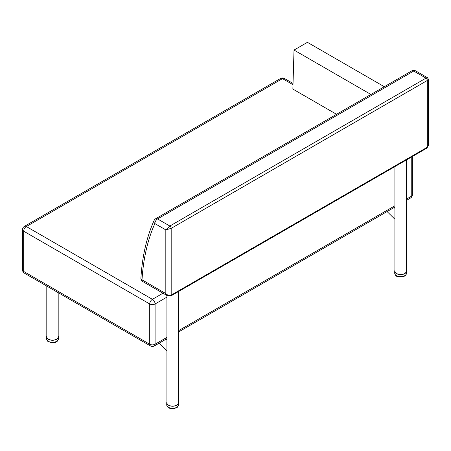 <?xml version="1.0" encoding="UTF-8"?>
<svg xmlns="http://www.w3.org/2000/svg" width="451" height="451" viewBox="0 0 451 451"><rect width="100%" height="100%" fill="white"/><g stroke="black" fill="none" stroke-linecap="round" stroke-linejoin="round"><path stroke-width="0.68" d="M24.444 273.182A3.794 2.187 -60 0 1 23.661 271.446A3.794 2.187 180 0 1 22.55 269.895A3.794 3.794 0 0 0 24.444 273.182L150.51 345.962A3.794 3.794 0 0 0 154.304 345.962A3.794 2.187 -120 0 0 155.093 344.226A3.794 2.187 180 0 1 149.726 344.226A3.794 2.187 120 0 0 150.51 345.962M162.98 293.212L152.41 299.317A3.794 2.187 120 0 0 149.726 303.963A3.794 2.187 -0 0 0 155.093 303.963A3.794 2.187 -120 0 0 152.41 299.317L26.344 226.532A3.794 2.187 -120 0 0 24.444 226.346A3.794 3.794 0 0 0 22.55 229.632A3.794 2.187 -0 0 0 23.661 231.177A3.794 2.187 -60 0 1 26.344 226.532L282.495 78.643A3.794 2.187 -60 0 1 284.395 78.457A3.794 3.794 0 0 0 280.601 78.457A3.794 2.187 60 0 1 282.495 78.643L292.998 84.703M412.355 194.787A3.794 2.187 180 0 1 411.244 196.337A3.794 2.187 60 0 1 410.461 198.074A3.794 3.794 0 0 0 412.355 194.787L412.355 156.52M427.514 77.73L425.998 78.136L169.841 226.03L157.551 218.932A3.794 2.187 120 0 0 154.868 223.578L165.821 229.897L171.183 228.353A1.894 1.094 -120 0 0 169.841 226.03L165.821 229.897L165.821 293.573L167.58 295.867M428.45 145.228L428.45 79.365L427.503 77.724L415.602 70.852A3.794 2.187 120 0 0 413.702 71.038L425.998 78.136A1.894 1.094 60 0 1 427.339 80.458L427.339 147.229A1.894 1.094 60 0 1 426.945 148.097L428.45 145.228L427.339 147.229L171.183 295.117C169.396 295.873 167.609 295.354 165.821 293.573L142.009 279.823A3.794 2.187 120 0 0 142.792 281.559L167.552 295.856L170.788 295.991A1.894 1.094 -120 0 0 171.183 295.117L171.183 228.353L427.339 80.458L428.45 79.353M154.868 223.578A3.794 2.858 -155.9 0 1 154.09 220.477C146.643 237.203 142.251 256.394 140.904 278.041L140.904 278.041A3.794 2.334 3.5 0 0 142.009 279.823A250.615 144.692 60 0 1 154.868 223.578M415.602 70.852A3.794 3.794 0 0 0 411.808 70.852L411.808 70.852A3.794 2.187 60 0 1 413.702 71.038L157.551 218.932A3.794 2.187 -120 0 0 155.651 218.741L155.651 218.741A3.794 3.794 0 0 0 154.09 220.477M178.308 401.982A5.88 3.394 180 0 1 178.495 402.833A5.88 3.394 180 0 1 172.615 406.233A5.88 3.394 180 0 1 166.735 402.833A5.88 3.394 180 0 1 166.926 401.982M159.102 343.194L166.926 350.889M166.926 295.495L166.926 402.833A5.688 3.287 -0 0 0 172.615 406.12A5.688 3.287 -0 0 0 178.308 402.833L178.308 291.65M166.926 339.93L165.844 339.304M406.3 270.352A5.88 3.394 180 0 1 406.486 271.209A5.88 3.394 180 0 1 400.606 274.603A5.88 3.394 180 0 1 394.726 271.209A5.88 3.394 180 0 1 394.918 270.352M387.088 211.564L394.918 219.259M394.918 166.588L394.918 271.209A5.688 3.287 -0 0 0 400.606 274.49A5.688 3.287 -0 0 0 406.3 271.209L406.3 160.02M394.918 208.3L393.83 207.674M58.185 336.018A5.88 3.394 180 0 1 58.376 336.874A5.88 3.394 180 0 1 52.496 340.268A5.88 3.394 180 0 1 46.616 336.874A5.88 3.394 180 0 1 46.803 336.018M46.803 286.086L46.803 336.874A5.688 3.287 -0 0 0 48.471 339.197A5.688 3.287 -0 0 0 54.672 339.907A5.688 3.287 -0 0 0 58.185 336.874L58.185 292.66M370.914 94.462L294.018 50.067L292.868 89.084L336.547 114.306M384.325 86.722L307.43 42.326L294.018 50.067M23.661 271.446L23.661 231.177L149.726 303.963L149.726 344.226L23.661 271.446M166.926 337.393L155.093 344.226L155.093 303.963L166.926 297.13M411.244 157.162L411.244 196.337L406.3 199.195M394.918 205.763L178.308 330.825M170.766 296.003A1.894 1.094 -120 0 0 170.788 295.991L426.945 148.097M170.117 407.952A5.88 3.394 180 0 1 166.735 404.88C167.208 406.926 168.386 408.087 170.275 408.375C171.634 408.984 173.72 408.775 176.533 407.743C177.564 407.36 178.218 406.402 178.495 404.88A5.88 3.394 180 0 1 170.117 407.952M395.285 274.693A5.88 3.394 180 0 1 394.726 273.25L395.409 275.059C396.722 277.162 399.761 277.512 404.524 276.113C405.55 275.73 406.21 274.777 406.486 273.25A5.88 3.394 180 0 1 401.886 276.564A5.88 3.394 180 0 1 395.285 274.693M57.666 340.533A5.88 3.394 180 0 1 51.053 342.208A5.88 3.394 180 0 1 46.616 338.915C46.893 340.443 47.552 341.396 48.578 341.779C53.173 343.155 56.155 342.867 57.525 340.917L58.376 338.915A5.88 3.394 180 0 1 57.666 340.533M22.55 229.632L22.55 269.895M280.601 78.457L24.444 226.346M293.032 83.446L284.395 78.457M410.461 198.074L406.3 200.475M394.918 207.048L178.308 332.105M166.926 338.678L154.304 345.962M140.904 278.041A3.794 3.794 0 0 0 142.792 281.559M411.808 70.852L155.651 218.741M166.735 402.833L166.735 404.88M178.495 402.833L178.495 404.88M394.726 271.209L394.726 273.25M406.486 271.209L406.486 273.25M46.616 336.874L46.616 338.915M58.376 336.874L58.376 338.915"/></g></svg>

